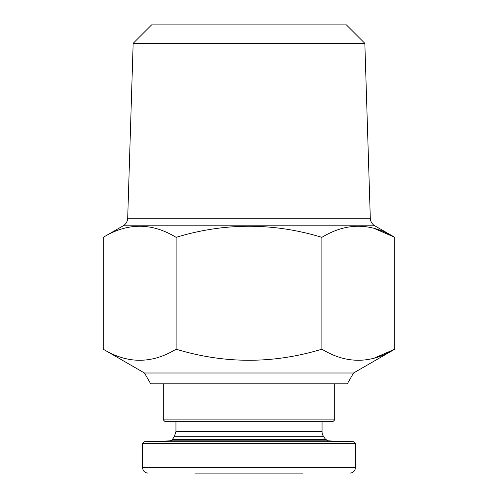 <?xml version="1.0" encoding="UTF-8"?>
<svg xmlns="http://www.w3.org/2000/svg" width="498" height="498" viewBox="0 0 498 498"><rect width="100%" height="100%" fill="white"/><g stroke="black" fill="none" stroke-linecap="round" stroke-linejoin="round"><path stroke-width="0.75" d="M321.895 237.341L321.895 349.191C273.296 363.963 224.704 363.963 176.105 349.191C151.809 363.963 127.513 363.963 103.217 349.191C127.513 363.963 151.809 363.963 176.105 349.191L176.105 237.341C224.704 222.569 273.296 222.569 321.895 237.341C346.191 222.569 370.487 222.569 394.783 237.341L373.905 228.289M321.895 349.191C346.191 363.963 370.487 363.963 394.783 349.191L353.543 373.002L144.457 373.002L103.217 349.191L103.217 237.341C127.513 222.569 151.809 222.569 176.105 237.341C151.809 222.569 127.513 222.569 103.217 237.341L123.187 225.806C125.982 224.069 127.482 221.56 127.693 218.28L133.159 43.345L364.841 43.345L346.396 24.9L151.604 24.9L133.159 43.345M373.905 358.243L394.783 349.191L394.783 237.341L374.813 225.806A9.02 9.02 0 0 1 370.307 218.28L364.841 43.345M144.457 373.002L150.701 383.821L347.299 383.821L353.543 373.002M163.325 419.895L334.675 419.895L332.869 421.694L165.131 421.694L163.325 419.895L163.325 383.821M303.108 473.1L194.892 473.1M353.611 441.738L328.35 440.855L169.65 440.855L144.389 441.738L353.611 441.738L355.416 443.606L142.584 443.606L142.584 467.69L355.416 467.69C355.124 470.946 353.319 472.751 350.001 473.1M334.675 419.895L334.675 383.821M175.956 421.694L175.956 431.511L174.325 436.684L172.476 439.317L325.524 439.317L323.675 436.684L174.325 436.684M322.044 421.694L322.044 431.511A9.02 9.02 0 0 0 323.675 436.684M328.35 440.855L325.524 439.317M169.65 440.855A3.604 3.604 0 0 0 172.476 439.317M374.813 225.806L123.187 225.806M127.693 218.28L370.307 218.28M175.956 431.511L322.044 431.511M355.416 443.606L355.416 467.69M142.584 467.69C142.876 470.946 144.681 472.751 147.999 473.1M144.389 441.738L142.584 443.606"/></g></svg>
